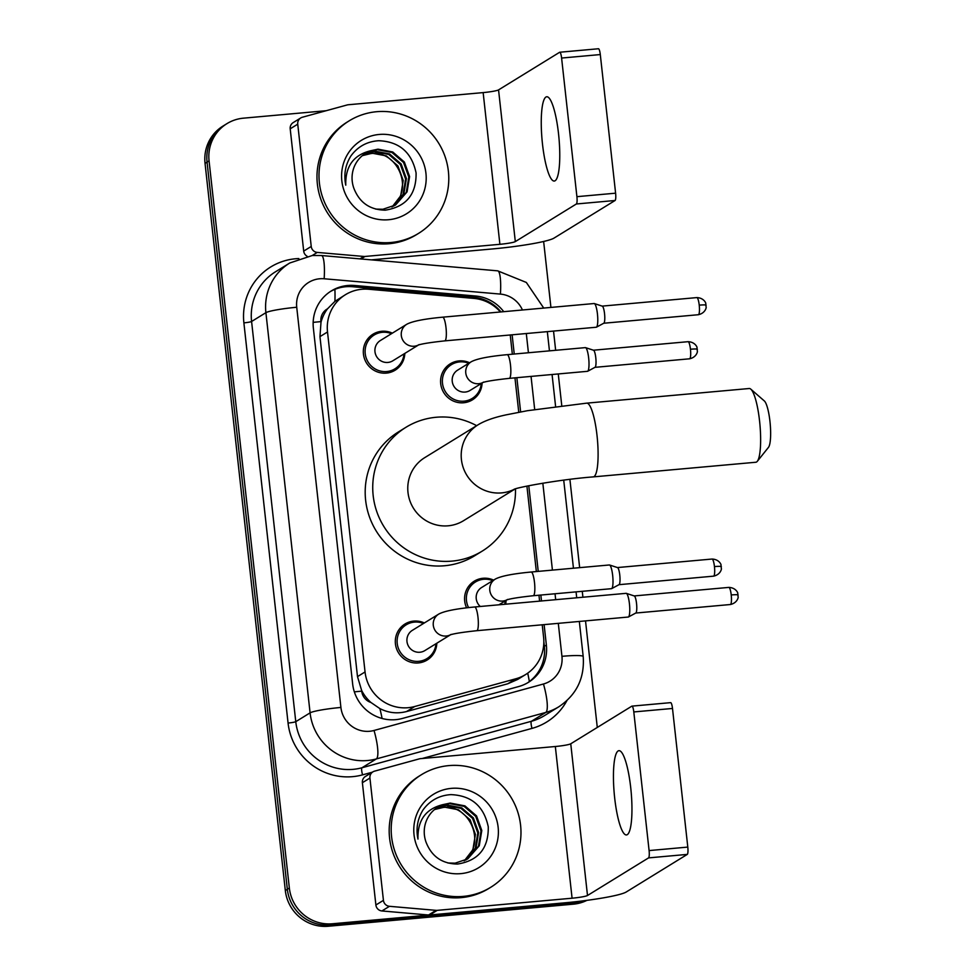 <?xml version="1.0" encoding="UTF-8"?>
<svg xmlns="http://www.w3.org/2000/svg" width="975" height="975" viewBox="0 0 975 975"><rect width="100%" height="100%" fill="white"/><g stroke="black" fill="none" stroke-linecap="round" stroke-linejoin="round"><path stroke-width="1.46" d="M466.598 607.827A21.157 20.621 -121.6 0 1 493.606 580.125M506.086 600.393A21.157 20.621 -121.6 0 1 505.611 604.195M482.089 383.029A21.157 20.621 -121.6 0 1 441.736 388.342A21.157 20.621 -121.6 0 1 469.609 362.773M436.824 643.22A21.157 20.621 -121.6 0 1 396.472 648.521A21.157 20.621 -121.6 0 1 424.344 622.952M404.82 353.413A21.157 20.621 -121.6 0 1 364.479 358.715A21.157 20.621 -121.6 0 1 392.352 333.145M500.394 311.976A39.658 38.659 58.4 0 0 473.887 298.399L368.66 289.246A39.658 38.659 58.4 0 0 361.883 289.258A39.658 38.659 58.4 0 0 345.406 294.718A39.658 38.659 58.4 0 0 327.515 331.975L365.052 671.958A39.658 38.659 58.4 0 0 414.728 706.509L515.885 678.758A39.658 38.659 58.4 0 0 525.696 674.493A39.658 38.659 58.4 0 0 543.599 637.236L542.222 624.792M370.927 702.475A39.658 38.659 -121.6 0 1 361.64 690.458L361.725 691.141A13.223 12.882 58.4 0 0 370.927 702.475L379.884 708.593C388.416 712.944 397.312 713.919 406.563 711.543L507.719 683.792L517.652 679.453L525.696 674.493M345.406 294.718L334.925 301.36L327.466 308.856A13.223 12.882 58.4 0 0 320.921 321.616A39.658 3.863 173.7 0 0 313.158 322.384M320.921 321.616L320.994 322.298A39.658 38.659 -121.6 0 1 327.466 308.856M320.994 322.298L319.958 336.631L357.496 676.613L361.64 690.458M539.614 601.136L538.956 595.213M536.347 571.557L526.914 486.098M518.761 412.254L514.958 377.861M512.35 354.193L510.23 334.986M503.734 311.671A39.658 38.659 58.4 0 0 475.544 296.01L354.522 285.48A39.658 38.659 58.4 0 0 347.746 285.492A39.658 38.659 58.4 0 0 331.268 290.964A39.658 38.659 58.4 0 0 313.377 328.222L352.645 683.926A39.658 38.659 58.4 0 0 402.334 718.465L518.651 686.558A39.658 38.659 58.4 0 0 528.474 682.305A39.658 38.659 58.4 0 0 546.366 645.048L544.111 624.622M330.281 291.598A39.658 38.659 -121.6 0 1 345.735 286.735A39.658 38.659 -121.6 0 1 352.511 286.723L473.533 297.241A39.658 38.659 -121.6 0 1 500.955 311.927M582.136 900.973A39.658 38.659 -121.6 0 1 577.444 901.692L332.365 923.776A39.658 38.659 -121.6 0 1 289.343 888.03L209.064 160.887A39.658 38.659 -121.6 0 1 226.956 123.63A39.658 38.659 -121.6 0 1 243.433 118.17L326.186 110.711M543.636 241.471L550.924 307.43M553.532 331.086L555.653 350.293M558.261 373.949L561.783 405.783M569.9 479.371L579.65 567.657M582.258 591.313L582.916 597.236M585.524 620.892L597.285 727.447M586.913 900.364A39.658 38.659 -121.6 0 1 573.422 904.166L328.343 926.25A39.658 38.659 -121.6 0 1 285.322 890.504L205.043 163.361L207.053 162.13A39.658 38.659 -121.6 0 1 224.945 124.873A39.658 38.659 -121.6 0 0 207.053 162.13L287.332 889.261L207.053 162.13L209.064 160.887M328.343 926.25L330.354 925.007A39.658 38.659 -121.6 0 1 287.332 889.261A39.658 38.659 -121.6 0 0 330.354 925.007L575.433 902.923L330.354 925.007L332.365 923.776M585.78 900.51A39.658 38.659 -121.6 0 1 575.433 902.923A39.658 38.659 -121.6 0 0 585.78 900.51M541.503 600.966L540.845 595.043M538.237 571.387L528.779 485.721M520.626 411.901L516.847 377.691M514.239 354.023L512.119 334.815M543.831 641.562L544.355 646.279A39.658 38.659 -121.6 0 1 527.451 682.902M205.043 163.361A39.658 38.659 -121.6 0 1 222.934 126.104L226.956 123.63M391.109 242.483A66.105 64.435 -121.6 0 1 322.652 197.413A66.105 64.435 -121.6 0 1 349.221 120.815A66.105 64.435 -121.6 0 1 376.667 111.711A66.105 64.435 -121.6 0 1 445.124 156.78A66.105 64.435 -121.6 0 1 418.555 233.378A66.105 64.435 -121.6 0 1 391.109 242.483M418.555 233.378L416.544 234.622A66.105 64.435 -121.6 0 1 389.098 243.726A66.105 64.435 -121.6 0 1 320.641 198.656A66.105 64.435 -121.6 0 1 347.21 122.058L349.221 120.815M379.178 134.465A43.095 42.01 -121.6 0 1 425.941 173.306A43.095 42.01 -121.6 0 1 388.598 219.728A43.095 42.01 -121.6 0 1 341.835 180.887A43.095 42.01 -121.6 0 1 379.178 134.465M385.308 210.161C406.185 206.785 416.435 194.378 416.081 172.916C411.718 152.307 399.263 141.582 378.727 140.717C367.063 141.472 357.776 146.567 350.866 156C345.308 164.97 343.614 174.696 345.772 185.177C345.247 166.347 353.596 154.854 370.817 150.723A29.884 29.128 -121.6 0 0 365.71 153.209A29.884 29.128 -121.6 0 0 353.827 188.175C359.422 202.605 369.927 209.93 385.308 210.161M395.155 205.25L406.27 192.368L408.805 177.084L403.54 162.484L391.938 152.466L377.191 149.662L365.357 153.428M375.728 209.101L382.919 209.259L395.558 205.006L407.062 191.88L409.61 176.585L404.332 161.996L392.73 151.978L377.983 149.163L370.817 150.723M393.51 206.152L403.077 194.342L405.612 179.047L400.347 164.458L388.745 154.428L373.998 151.625L363.797 154.489M393.924 205.932L403.869 193.842L406.417 178.547L401.139 163.958L389.549 153.94L374.802 151.137L364.175 154.221M362.298 155.671L370.805 153.587C396.496 149.931 413.644 187.054 394.058 204.872A29.884 29.128 -121.6 0 1 391.828 206.944M392.23 206.773L400.676 195.817L403.223 180.521L397.946 165.933L386.356 155.903L371.609 153.099L362.663 155.366M558.553 133.953A42.303 8.495 -95.1 0 0 546.707 96.769A42.303 8.495 -95.1 0 0 542.466 143.861A42.303 8.495 -95.1 0 0 554.3 181.045A42.303 8.495 -95.1 0 0 558.553 133.953M307.137 256.254A6.606 6.447 -121.6 0 1 303.7 251.099L311.232 246.456L297.741 124.166L290.197 128.81A6.606 6.447 -121.6 0 1 293.183 122.606L300.714 117.963A6.606 6.447 58.4 0 0 297.741 124.166M303.7 251.099L290.197 128.81M371.304 259.862L492.351 248.954A52.882 5.155 173.7 0 0 554.007 238.107L615.067 200.497L576.371 203.982L515.312 241.593A13.223 1.292 -6.3 0 1 499.895 244.311L365.016 256.462L360.969 258.96M598.321 48.799A6.606 1.328 84.9 0 1 598.455 48.75A6.606 1.328 84.9 0 1 600.295 54.563L561.6 58.049A6.606 1.328 -95.1 0 0 559.76 52.236A6.606 1.328 -95.1 0 0 559.626 52.284L498.554 89.895A13.223 1.292 -6.3 0 1 483.149 92.601L348.27 104.752A6.606 6.447 58.4 0 0 347.161 104.959L302.36 117.244A6.606 6.447 58.4 0 0 300.714 117.963M576.371 203.982A6.606 1.328 -95.1 0 0 576.908 196.67L615.603 193.184L600.295 54.563M615.603 193.184A6.606 1.328 84.9 0 1 615.067 200.497M576.908 196.67L561.6 58.049M311.232 246.456A6.606 6.447 58.4 0 0 317.277 252.415L363.894 256.462A6.606 6.447 58.4 0 0 365.016 256.462M750.799 389.159L764.315 400.932A23.802 4.777 84.9 0 1 769.957 421.432A23.802 4.777 84.9 0 1 768.507 447.318L757.307 461.321A37.013 7.434 -95.1 0 0 759.574 421.042A37.013 7.434 -95.1 0 0 750.799 389.159A37.013 7.434 -95.1 0 0 749.214 388.513L586.694 403.15A37.013 7.434 84.9 0 1 597.041 435.691A37.013 7.434 84.9 0 1 593.336 476.885L755.857 462.247A37.013 7.434 -95.1 0 0 757.307 461.321M514.544 489.158A37.013 36.087 58.4 0 1 501.577 492.899A37.013 36.087 58.4 0 1 461.419 459.542A37.013 36.087 58.4 0 1 478.128 424.759L424.698 457.665A37.013 36.087 58.4 0 0 409.817 500.565A37.013 36.087 58.4 0 0 448.159 525.805A37.013 36.087 58.4 0 0 463.527 520.711L514.971 489.023M515.47 488.865A72.711 70.882 -121.6 0 1 482.247 551.094A72.711 70.882 -121.6 0 1 452.047 561.112A72.711 70.882 -121.6 0 1 376.752 511.534A72.711 70.882 -121.6 0 1 405.978 427.282A72.711 70.882 -121.6 0 1 436.166 417.263A72.711 70.882 -121.6 0 1 476.641 425.673M482.247 551.094L474.703 555.738A72.711 70.882 -121.6 0 1 444.515 565.756A72.711 70.882 -121.6 0 1 369.208 516.177A72.711 70.882 -121.6 0 1 398.446 431.925L405.978 427.282M418.543 344.955L392.827 360.799A11.895 11.602 -121.6 0 1 375.558 354.327A11.895 11.602 -121.6 0 1 380.347 340.543L406.685 324.322A11.895 11.602 -121.6 0 0 414.217 346.222A11.895 11.602 -121.6 0 0 418.421 345.004M403.979 353.925A19.829 19.329 -121.6 0 1 366.198 358.008A19.829 19.329 -121.6 0 1 391.499 333.669M444.807 340.872A11.895 2.389 84.9 0 0 446.087 328.38A11.895 2.389 84.9 0 0 446.002 327.637A11.895 2.389 84.9 0 0 442.674 317.18L594.104 303.53A11.895 2.389 84.9 0 1 594.311 303.554A11.895 2.389 84.9 0 1 597.443 313.987A11.895 2.389 84.9 0 1 596.481 327.149A11.895 2.389 84.9 0 1 596.444 327.173A11.895 2.389 84.9 0 1 596.249 327.234L444.807 340.872C430.852 342.371 422.004 343.773 418.251 345.065L419.165 344.577M602.148 306.126A8.592 1.731 84.9 0 1 602.294 306.15A8.592 1.731 84.9 0 1 604.549 313.682A8.592 1.731 84.9 0 1 603.854 323.188A8.592 1.731 84.9 0 1 603.83 323.2A8.592 1.731 84.9 0 1 603.805 323.212L596.444 327.173M450.548 634.762L424.82 650.605A11.895 11.602 -121.6 0 1 407.562 644.134A11.895 11.602 -121.6 0 1 412.34 630.35L438.677 614.128A11.895 11.602 -121.6 0 0 446.221 636.029A11.895 11.602 -121.6 0 0 450.413 634.81M435.971 643.732A19.829 19.329 -121.6 0 1 398.202 647.814A19.829 19.329 -121.6 0 1 423.491 623.476M476.812 630.691A11.895 2.389 84.9 0 0 478.079 618.187A11.895 2.389 84.9 0 0 478.006 617.443A11.895 2.389 84.9 0 0 474.667 606.986L626.108 593.336A11.895 2.389 84.9 0 1 626.316 593.361A11.895 2.389 84.9 0 1 629.436 603.793A11.895 2.389 84.9 0 1 628.473 616.956A11.895 2.389 84.9 0 1 628.436 616.98A11.895 2.389 84.9 0 1 628.241 617.041L476.812 630.691C462.857 632.19 453.997 633.579 450.243 634.871L451.157 634.384M634.14 595.932A8.592 1.731 84.9 0 1 634.286 595.957A8.592 1.731 84.9 0 1 636.541 603.488A8.592 1.731 84.9 0 1 635.846 612.995A8.592 1.731 84.9 0 1 635.822 613.007A8.592 1.731 84.9 0 1 635.797 613.019L628.436 616.98M483.052 382.444L470.084 390.427A11.895 11.602 -121.6 0 1 452.827 383.955A11.895 11.602 -121.6 0 1 457.604 370.159L471.181 361.798A11.895 11.602 -121.6 0 0 478.713 383.711A11.895 11.602 -121.6 0 0 482.918 382.492M509.316 378.361A11.895 2.389 84.9 0 0 509.547 378.288A11.895 2.389 84.9 0 0 510.583 365.869A11.895 2.389 84.9 0 0 507.171 354.668L585.341 347.624A11.895 2.389 84.9 0 1 585.548 347.648A11.895 2.389 84.9 0 1 588.778 359.178A11.895 2.389 84.9 0 1 587.706 371.243A11.895 2.389 84.9 0 1 587.681 371.256A11.895 2.389 84.9 0 1 587.474 371.317L509.316 378.361C495.361 379.86 486.501 381.262 482.747 382.541L483.661 382.066M481.248 383.553A19.829 19.329 -121.6 0 1 443.467 387.623A19.829 19.329 -121.6 0 1 468.768 363.285M593.373 350.22A8.592 1.731 84.9 0 1 593.531 350.232A8.592 1.731 84.9 0 1 595.786 357.764A8.592 1.731 84.9 0 1 595.091 367.27A8.592 1.731 84.9 0 1 595.067 367.283A8.592 1.731 84.9 0 1 595.043 367.295L587.681 371.256M480.285 606.474A11.895 11.602 -121.6 0 1 481.601 587.523L495.178 579.162A11.895 11.602 -121.6 0 0 502.71 601.063A11.895 11.602 -121.6 0 0 506.915 599.844M533.313 595.725A11.895 2.389 84.9 0 0 533.544 595.64A11.895 2.389 84.9 0 0 534.58 583.221A11.895 2.389 84.9 0 0 531.168 572.02L609.338 564.976A11.895 2.389 84.9 0 1 609.546 565A11.895 2.389 84.9 0 1 612.775 576.53A11.895 2.389 84.9 0 1 611.703 588.595A11.895 2.389 84.9 0 1 611.678 588.62A11.895 2.389 84.9 0 1 611.471 588.681L533.313 595.725C519.358 597.224 510.498 598.613 506.744 599.905L507.658 599.418M468.573 607.608A19.829 19.329 -121.6 0 1 492.765 580.649M617.37 567.572A8.592 1.731 84.9 0 1 617.528 567.584A8.592 1.731 84.9 0 1 619.783 575.128A8.592 1.731 84.9 0 1 619.088 584.634A8.592 1.731 84.9 0 1 619.064 584.647A8.592 1.731 84.9 0 1 619.04 584.659L611.678 588.62M505.245 600.905A19.829 19.329 -121.6 0 1 504.672 604.281M630.74 787.849A42.303 8.495 -95.1 0 0 618.906 750.677A42.303 8.495 -95.1 0 0 614.652 797.757A42.303 8.495 -95.1 0 0 626.498 834.941A42.303 8.495 -95.1 0 0 630.74 787.849M383.431 900.352A6.606 6.447 58.4 0 0 389.464 906.311L436.081 910.358A6.606 6.447 58.4 0 0 437.214 910.358L429.67 915.001A6.606 6.447 -121.6 0 1 428.537 915.001L381.932 910.955A6.606 6.447 -121.6 0 1 375.887 904.995L383.431 900.352L369.927 778.062L362.383 782.706A6.606 6.447 -121.6 0 1 365.369 776.502L372.913 771.859A6.606 6.447 58.4 0 0 369.927 778.062M375.887 904.995L362.383 782.706M429.67 915.001L564.549 902.85A52.882 5.155 173.7 0 0 626.194 892.015L687.265 854.405L648.57 857.89L587.498 895.501A13.223 1.292 -6.3 0 1 572.081 898.207L437.214 910.358M670.507 702.695A6.606 1.328 84.9 0 1 670.642 702.646A6.606 1.328 84.9 0 1 672.494 708.459L633.799 711.945A6.606 1.328 -95.1 0 0 631.946 706.132A6.606 1.328 -95.1 0 0 631.812 706.18L570.753 743.791A13.223 1.292 -6.3 0 1 555.336 746.509L420.469 758.66A6.606 6.447 58.4 0 0 419.36 758.855L374.546 771.152A6.606 6.447 58.4 0 0 372.913 771.859M648.57 857.89A6.606 1.328 -95.1 0 0 649.094 850.578L687.802 847.092L672.494 708.459M687.802 847.092A6.606 1.328 84.9 0 1 687.265 854.405M649.094 850.578L633.799 711.945M463.296 896.391A66.105 64.435 -121.6 0 1 394.851 851.309A66.105 64.435 -121.6 0 1 421.419 774.711A66.105 64.435 -121.6 0 1 448.866 765.607A66.105 64.435 -121.6 0 1 517.323 810.676A66.105 64.435 -121.6 0 1 490.742 887.287A66.105 64.435 -121.6 0 1 463.296 896.391M490.742 887.287L488.731 888.517A66.105 64.435 -121.6 0 1 461.285 897.622A66.105 64.435 -121.6 0 1 392.84 852.552A66.105 64.435 -121.6 0 1 419.408 775.954L421.419 774.711M451.376 788.361A43.095 42.01 -121.6 0 1 498.128 827.202A43.095 42.01 -121.6 0 1 460.785 873.637A43.095 42.01 -121.6 0 1 414.034 834.783A43.095 42.01 -121.6 0 1 451.376 788.361M457.507 864.057C478.372 860.693 488.633 848.274 488.268 826.812C483.905 806.215 471.449 795.478 450.913 794.625C439.25 795.368 429.963 800.463 423.065 809.896C417.507 818.878 415.801 828.604 417.97 839.085C417.446 820.243 425.795 808.763 443.016 804.619A29.884 29.128 -121.6 0 0 437.897 807.105A29.884 29.128 -121.6 0 0 426.014 842.083C431.62 856.501 442.114 863.826 457.507 864.057M467.342 859.146L478.457 846.276L481.004 830.98L475.727 816.392L464.124 806.374L449.378 803.558L437.556 807.324M447.927 863.009L455.106 863.168L467.744 858.902L479.261 845.776L481.796 830.493L476.531 815.892L464.929 805.874L450.182 803.071L443.016 804.619M465.697 860.06L475.264 848.238L477.811 832.943L472.534 818.354L460.931 808.336L446.184 805.521L435.983 808.397M466.111 859.84L476.068 847.75L478.603 832.455L473.338 817.867L461.736 807.836L446.989 805.033L436.373 808.117M434.484 809.579L443.003 807.495C468.683 803.839 485.842 840.95 466.257 858.768A29.884 29.128 -121.6 0 1 464.027 860.852M464.429 860.669L472.875 849.713L475.41 834.417L470.145 819.829L458.543 809.811L443.796 806.995L434.85 809.274M382.09 718.477A39.658 8.519 -105.3 0 0 379.884 708.593M487.463 302.116A39.658 7.178 -85 0 0 487.403 301.117M544.501 647.814A39.658 3.863 173.7 0 0 543.343 647.888M334.925 301.36A39.658 7.178 -85 0 0 334.9 289.343M529.352 681.562A39.658 8.519 -105.3 0 0 527.707 673.164M361.725 691.141A39.658 3.863 173.7 0 0 354.352 691.884M319.958 336.631L327.515 331.975M507.719 683.792L515.885 678.758M406.563 711.543L414.728 706.509M357.496 676.613L365.052 671.958M522.442 309.989A26.447 25.777 58.4 0 0 500.419 294.097L324.163 278.765A26.447 25.777 58.4 0 0 319.642 278.777A26.447 25.777 58.4 0 0 296.729 307.259L340.909 707.448A26.447 25.777 58.4 0 0 369.598 731.274A26.447 25.777 58.4 0 0 374.034 730.47L543.465 683.999A26.447 25.777 58.4 0 0 561.941 656.321L558.297 623.342M543.465 683.999A26.447 5.679 -105.3 0 1 545.768 712.445L376.338 758.928A52.882 51.553 -121.6 0 1 367.465 760.524A52.882 51.553 -121.6 0 1 310.087 712.859L265.907 312.67A52.882 51.553 -121.6 0 1 289.77 262.994L275.45 271.818A52.882 51.553 58.4 0 0 251.587 321.494L295.766 721.683A52.882 51.553 58.4 0 0 353.133 769.348A52.882 51.553 58.4 0 0 362.005 767.752L531.436 721.268A52.882 51.553 58.4 0 0 544.525 715.589L558.846 706.765A52.882 51.553 -121.6 0 1 545.768 712.445L531.436 721.268A6.606 1.414 74.7 0 0 532.021 728.386L422.224 758.501M372.426 772.163L362.578 774.857A59.487 57.988 -121.6 0 1 288.064 723.036L243.884 322.859A6.606 0.646 173.7 0 0 251.587 321.494L265.907 312.67A26.447 2.584 -6.3 0 1 296.729 307.259M362.578 774.857A6.606 1.414 74.7 0 1 362.005 767.752L376.338 758.928A26.447 5.679 -105.3 0 0 374.034 730.47M243.884 322.859A59.487 57.988 -121.6 0 1 295.425 258.777A59.487 57.988 -121.6 0 1 298.862 258.57M566.902 700.647A59.487 57.988 -121.6 0 1 532.021 728.386M289.343 888.03L285.322 890.504M577.444 901.692L573.422 904.166M340.909 707.448A26.447 2.584 -6.3 0 0 310.087 712.859L295.766 721.683A6.606 0.646 173.7 0 1 288.064 723.036M555.689 599.686L555.031 593.763M552.423 570.107L542.831 483.186M534.69 409.512L531.046 376.411M528.426 352.755L526.305 333.535M561.941 656.321A26.447 2.584 -6.3 0 1 583.196 656.516L579.333 621.453M500.419 294.097A26.447 4.777 -85 0 0 497.689 270.843L321.433 255.523A26.447 4.777 -85 0 1 324.163 278.765M352.511 286.723L354.522 285.48M473.533 297.241L475.544 296.01M544.355 646.279L546.366 645.048M515.312 241.593L498.554 89.895M499.895 244.311L483.149 92.601M359.97 258.875L363.894 256.462M317.277 252.415L312.195 255.535M698.368 314.718C705.912 313.048 706.485 306.528 706.119 307.271L705.729 303.383C706.229 304.078 704.498 297.887 696.82 297.594A8.592 1.731 84.9 0 1 699.233 305.151A8.592 1.731 84.9 0 1 698.368 314.718L603.757 323.237M706.132 305.212A8.592 0.841 173.7 0 0 699.233 305.151M730.36 604.524C737.917 602.855 738.489 596.334 738.112 597.078L737.722 593.19C738.221 593.885 736.491 587.693 728.812 587.401A8.592 1.731 84.9 0 1 731.226 594.957A8.592 1.731 84.9 0 1 730.36 604.524L635.761 613.043M738.136 595.018A8.592 0.841 173.7 0 0 731.226 594.957M689.593 358.8C697.149 357.143 697.722 350.622 697.344 351.353L696.967 347.478C697.466 348.16 695.723 341.969 688.057 341.689A8.592 1.731 84.9 0 1 690.458 349.233A8.592 1.731 84.9 0 1 689.593 358.8L594.994 367.331M697.369 349.294A8.592 0.841 173.7 0 0 690.458 349.233M713.59 576.152C721.147 574.494 721.719 567.974 721.342 568.717L720.964 564.83C721.463 565.524 719.721 559.333 712.055 559.041A8.592 1.731 84.9 0 1 714.456 566.597A8.592 1.731 84.9 0 1 713.59 576.152L618.991 584.683M721.366 566.658A8.592 0.841 173.7 0 0 714.456 566.597M587.498 895.501L570.753 743.791M572.081 898.207L555.336 746.509M428.537 915.001L436.081 910.358M389.464 906.311L381.932 910.955M321.433 255.523L312.244 255.535L289.77 262.994M558.846 706.765C576.615 694.773 584.732 678.027 583.196 656.516M576.712 597.797L576.067 591.874M573.446 568.206L563.721 480.139M555.604 406.538L552.069 374.51M549.449 350.854L547.328 331.646M543.733 308.076L526.329 282.445L497.689 270.843M598.455 48.75L559.76 52.236M478.128 424.759C484.88 420.664 494.288 417.349 506.33 414.814L527.475 410.694L586.694 403.15M513.996 489.352C516.933 487.439 559.455 479.493 593.336 476.885M442.674 317.18C424.174 318.898 412.181 321.287 406.685 324.322M374.168 335.022L367.563 339.093M394.972 368.794L388.367 372.864M602.294 306.15L594.311 303.554M696.82 297.594L602.221 306.113M474.667 606.986C456.166 608.717 444.173 611.093 438.677 614.128M406.173 624.829L399.555 628.899M426.965 658.6L420.359 662.671M634.286 595.957L626.316 593.361M728.812 587.401L634.213 595.932M507.171 354.668C488.67 356.387 476.678 358.763 471.181 361.798M451.437 364.65L444.832 368.721M593.531 350.232L585.548 347.648M472.241 398.422L465.623 402.492M688.057 341.689L593.446 350.208M531.168 572.02C512.667 573.751 500.675 576.128 495.178 579.162M475.434 582.002L468.829 586.072M498.92 604.805L507.037 599.796M617.528 567.584L609.546 565M712.055 559.041L617.443 567.56M670.642 702.646L631.946 706.132"/></g></svg>
